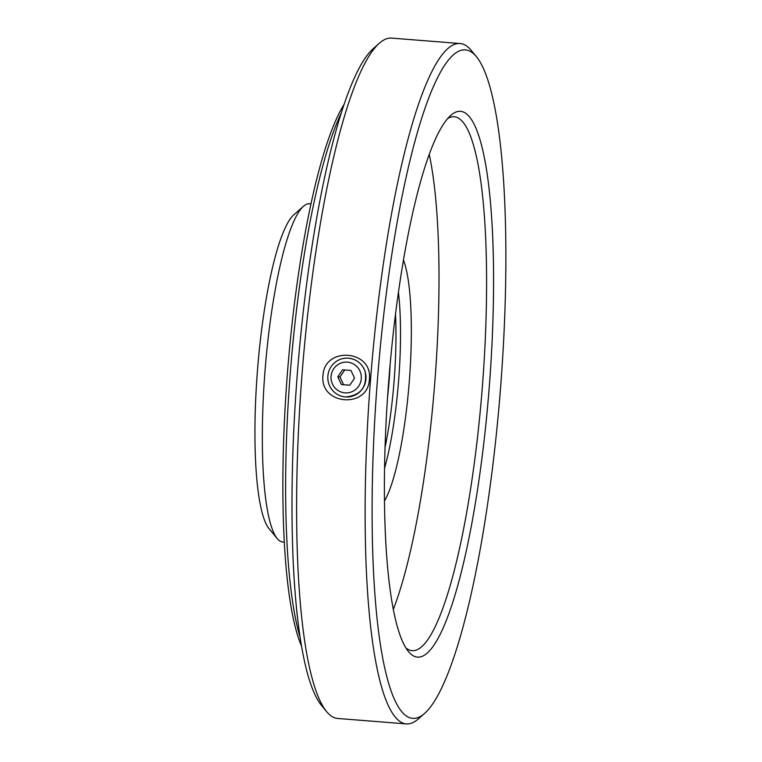 <?xml version="1.0" encoding="UTF-8"?>
<svg xmlns="http://www.w3.org/2000/svg" width="762" height="762" viewBox="0 0 762 762"><rect width="100%" height="100%" fill="white"/><g stroke="black" fill="none" stroke-linecap="round" stroke-linejoin="round"><path stroke-width="1.14" d="M327.87 376.047A19.431 19.098 -86.1 0 0 345.586 396.945A19.431 19.098 -86.1 0 0 365.97 378.857A19.431 19.098 -86.1 0 0 348.234 358.169A19.431 19.098 -86.1 0 0 327.87 376.047M348.234 358.169L348.282 358.169C356.559 359.121 362.179 363.579 365.131 371.532C367.36 386.925 360.855 395.392 345.634 396.945L345.586 396.945M337.795 376.838L342.567 369.789L350.939 370.456L354.549 378.171L349.777 385.22L341.405 384.553L337.795 376.838L339.966 376.99L343.576 384.705L349.796 385.201M341.405 384.553L343.576 384.705M344.719 369.961L339.966 376.99M331.079 376.314A15.402 15.145 93.9 0 1 354.768 364.798A15.402 15.145 93.9 0 1 352.673 391.401A15.402 15.145 93.9 0 1 331.079 376.314M384.524 468.411A119.967 22.069 94.5 0 0 398.44 292.418M322.955 375.676L322.955 375.666C324.383 346.005 372.932 349.853 369.389 379.343C368.275 409.013 319.726 405.193 322.955 375.666M476.46 56.702L471.316 50.463A341.252 62.77 94.5 0 0 460.077 43.529L391.573 38.11A341.252 62.77 94.5 0 0 391.449 38.1A341.252 62.77 94.5 0 0 379.39 43.196L373.332 48.549A335.328 61.684 94.5 0 0 297.39 372.98A335.328 61.684 94.5 0 0 321.402 705.307L326.546 711.546A341.252 62.77 94.5 0 0 337.785 718.48L406.289 723.9A341.252 62.77 94.5 0 0 418.471 718.814L424.529 713.461A335.328 61.684 94.5 0 0 500.472 389.03A335.328 61.684 94.5 0 0 476.46 56.702A335.328 61.684 94.5 0 0 465.296 49.882A335.328 61.684 94.5 0 0 375.266 411.07A335.328 61.684 94.5 0 0 424.529 713.461M379.39 43.196A341.252 62.77 94.5 0 0 302.104 373.351A341.252 62.77 94.5 0 0 326.546 711.546M460.077 43.529A341.252 62.77 94.5 0 0 459.953 43.52A341.252 62.77 94.5 0 0 370.58 379.095A341.252 62.77 94.5 0 0 406.289 723.9M460.458 111.309A273.71 50.349 94.5 0 0 450.79 115.386A273.71 50.349 94.5 0 0 388.801 380.2A273.71 50.349 94.5 0 0 408.403 651.472A273.71 50.349 94.5 0 0 486.956 413.499A273.71 50.349 94.5 0 0 460.458 111.309M405.87 647.891A267.786 49.254 94.5 0 0 412.071 650.662A267.786 49.254 94.5 0 0 482.289 387.591A267.786 49.254 94.5 0 0 454.285 116.757A267.786 49.254 94.5 0 0 454.19 116.757A267.786 49.254 94.5 0 0 447.723 118.52M393.287 609.467A267.786 49.254 94.5 0 0 429.263 154.495M384.429 501.053A129.149 23.755 94.5 0 0 409.261 381.819A129.149 23.755 94.5 0 0 403.469 260.175M311.02 203.845L309.553 203.73A169.678 31.213 94.5 0 0 309.486 203.73A169.678 31.213 94.5 0 0 303.495 206.264L293.799 214.836A160.201 29.47 94.5 0 0 257.518 369.827A160.201 29.47 94.5 0 0 268.986 528.59L277.216 538.582A169.678 31.213 94.5 0 0 282.807 542.03L284.264 542.144M303.495 206.264A169.678 31.213 94.5 0 0 265.062 370.418A169.678 31.213 94.5 0 0 277.216 538.582M344.272 104.08A287.931 52.959 94.5 0 0 287.503 372.199A287.931 52.959 94.5 0 0 301.428 645.9M341.443 112.681A291.484 53.616 94.5 0 0 290.332 372.418A291.484 53.616 94.5 0 0 299.99 636.956M395.507 314.296A118.072 21.717 -85.5 0 1 385.029 447.665M387.563 397.059A90.945 16.726 94.5 0 0 390.106 364.712"/></g></svg>
